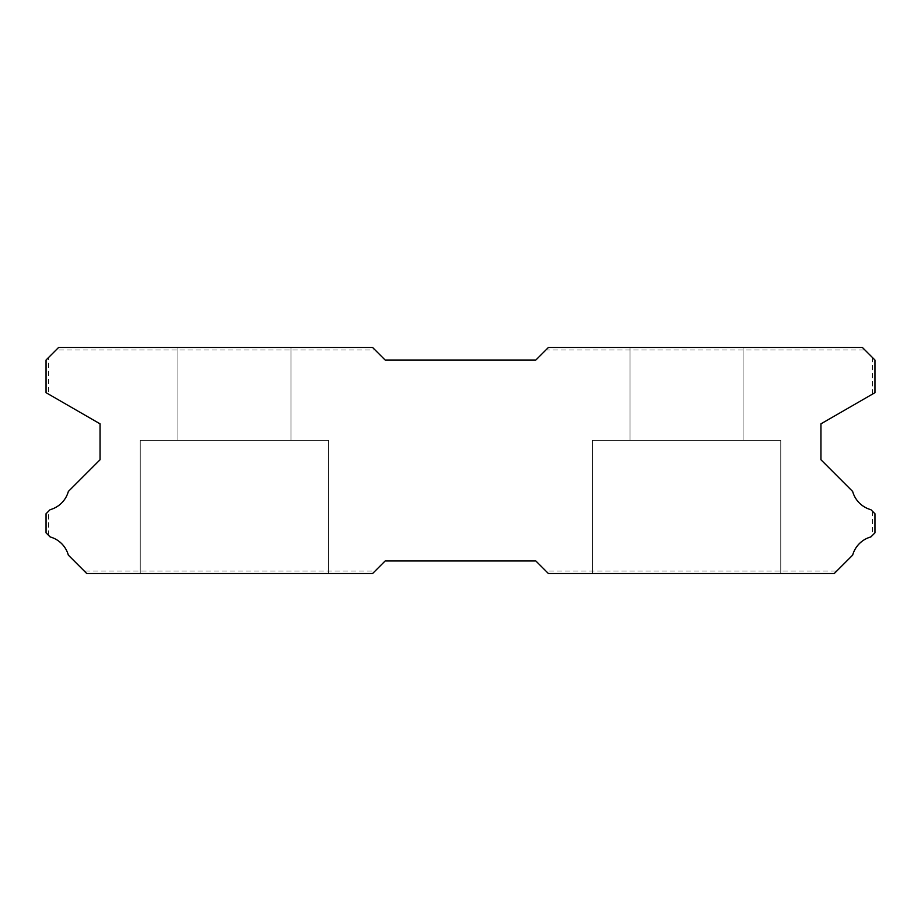 <?xml version="1.0" encoding="UTF-8"?>
<svg xmlns="http://www.w3.org/2000/svg" width="921" height="921" viewBox="0 0 921 921"><rect width="100%" height="100%" fill="white"/><g stroke="black" fill="none" stroke-linecap="round" stroke-linejoin="round"><path stroke-width="0.69" stroke-dasharray="4.61 3.45" d="M290.955 347.47L290.955 440.411L177.926 440.411L290.955 440.411L177.926 440.411L290.955 440.411L177.926 440.411L290.955 440.411L177.926 440.411L290.955 440.411L177.926 440.411L290.955 440.411L177.926 440.411L290.955 440.411L177.926 440.411L290.955 440.411L177.926 440.411L290.955 440.411L177.926 440.411L290.955 440.411L177.926 440.411L290.955 440.411L177.926 440.411L290.955 440.411L177.926 440.411L290.955 440.411L177.926 440.411L290.955 440.411L177.926 440.411L290.955 440.411L177.926 440.411L290.955 440.411L177.926 440.411L290.955 440.411L177.926 440.411L290.955 440.411L177.926 440.411L290.955 440.411L177.926 440.411L290.955 440.411L177.926 440.411L290.955 440.411L177.926 440.411L290.955 440.411L177.926 440.411L290.955 440.411L177.926 440.411L290.955 440.411L177.926 440.411L290.955 440.411L177.926 440.411L290.955 440.411L177.926 440.411L290.955 440.411L177.926 440.411L290.955 440.411L177.926 440.411L290.955 440.411L177.926 440.411L290.955 440.411L177.926 440.411L290.955 440.411L177.926 440.411L290.955 440.411L177.926 440.411L290.955 440.411L177.926 440.411L290.955 440.411L177.926 440.411L290.955 440.411L177.926 440.411L290.955 440.411L177.926 440.411L290.955 440.411L177.926 440.411L290.955 440.411L177.926 440.411L290.955 440.411L177.926 440.411L290.955 440.411L177.926 440.411L290.955 440.411L177.926 440.411L290.955 440.411L177.926 440.411L290.955 440.411L177.926 440.411L290.955 440.411L177.926 440.411L290.955 440.411L177.926 440.411L290.955 440.411L177.926 440.411L290.955 440.411L177.926 440.411L290.955 440.411L177.926 440.411L290.955 440.411L177.926 440.411L290.955 440.411L177.926 440.411L290.955 440.411L177.926 440.411L290.955 440.411L177.926 440.411L290.955 440.411L177.926 440.411L290.955 440.411L177.926 440.411L290.955 440.411L177.926 440.411L290.955 440.411L177.926 440.411L290.955 440.411L290.955 347.47L177.926 347.47L177.926 440.411L177.926 347.47L177.926 440.411L177.926 347.47L177.926 440.411L177.926 347.47L177.926 440.411L177.926 347.47L177.926 440.411L177.926 347.47L177.926 440.411L177.926 347.47L177.926 440.411L177.926 347.47L177.926 440.411L177.926 347.47L177.926 440.411L177.926 347.47L177.926 440.411L177.926 347.47L177.926 440.411L177.926 347.47L177.926 440.411L177.926 347.47L177.926 440.411L177.926 347.47L177.926 440.411L177.926 347.47L177.926 440.411L177.926 347.47L177.926 440.411L177.926 347.47L177.926 440.411L177.926 347.47L177.926 440.411L177.926 347.47L177.926 440.411L177.926 347.47L177.926 440.411L177.926 347.47L177.926 440.411L177.926 347.47L177.926 440.411L177.926 347.47L177.926 440.411L177.926 347.47L177.926 440.411L177.926 347.47L177.926 440.411L177.926 347.47L177.926 440.411L177.926 347.47L177.926 440.411L177.926 347.47L177.926 440.411L177.926 347.47L290.955 347.47L177.926 347.47L290.955 347.47L290.955 440.411L290.955 347.47L177.926 347.47L290.955 347.47L177.926 347.47L290.955 347.47L290.955 440.411L290.955 347.47L177.926 347.47L290.955 347.47L177.926 347.47L290.955 347.47L290.955 440.411L290.955 347.47L177.926 347.47L290.955 347.47L177.926 347.47L290.955 347.47L290.955 440.411L290.955 347.47L177.926 347.47L290.955 347.47L177.926 347.47L290.955 347.47L290.955 440.411L290.955 347.47L177.926 347.47L290.955 347.47L177.926 347.47L290.955 347.47L290.955 440.411L290.955 347.47L177.926 347.47L290.955 347.47L177.926 347.47L290.955 347.47L290.955 440.411L290.955 347.47L177.926 347.47L290.955 347.47L177.926 347.47L290.955 347.47L290.955 440.411L290.955 347.47L177.926 347.47L290.955 347.47L177.926 347.47L290.955 347.47L290.955 440.411L290.955 347.47L177.926 347.47L290.955 347.47L177.926 347.47L290.955 347.47L290.955 440.411L290.955 347.47L177.926 347.47L290.955 347.47L177.926 347.47L290.955 347.47L290.955 440.411L290.955 347.47L177.926 347.47L290.955 347.47L177.926 347.47L290.955 347.47L290.955 440.411L290.955 347.47L177.926 347.47L290.955 347.47L177.926 347.47L290.955 347.47L290.955 440.411L290.955 347.47L177.926 347.47L290.955 347.47L177.926 347.47L290.955 347.47L290.955 440.411L290.955 347.47L177.926 347.47L290.955 347.47L177.926 347.47L290.955 347.47L290.955 440.411L290.955 347.47L177.926 347.47L290.955 347.47L177.926 347.47L290.955 347.47L290.955 440.411L290.955 347.47L177.926 347.47L290.955 347.47L177.926 347.47L290.955 347.47L290.955 440.411L290.955 347.47L177.926 347.47L290.955 347.47L177.926 347.47L290.955 347.47L290.955 440.411L290.955 347.47L177.926 347.47L290.955 347.47L177.926 347.47L290.955 347.47L290.955 440.411L290.955 347.47L177.926 347.47L290.955 347.47L177.926 347.47L290.955 347.47L290.955 440.411L290.955 347.47L177.926 347.47L290.955 347.47L177.926 347.47L290.955 347.47L290.955 440.411L290.955 347.47L177.926 347.47L290.955 347.47L177.926 347.47L290.955 347.47L290.955 440.411L290.955 347.47L177.926 347.47L290.955 347.47L177.926 347.47L290.955 347.47L290.955 440.411L290.955 347.47L177.926 347.47L290.955 347.47L177.926 347.47L290.955 347.47L290.955 440.411L290.955 347.47L177.926 347.47L290.955 347.47L177.926 347.47L290.955 347.47L290.955 440.411L290.955 347.47L177.926 347.47L290.955 347.47L177.926 347.47L290.955 347.47L290.955 440.411L290.955 347.47L177.926 347.47L290.955 347.47L177.926 347.47L290.955 347.47L290.955 440.411L290.955 347.47L177.926 347.47L290.955 347.47M780.755 440.411L780.755 573.53L592.376 573.53L780.755 573.53L592.376 573.53L780.755 573.53L592.376 573.53L780.755 573.53L592.376 573.53L780.755 573.53L592.376 573.53L780.755 573.53L592.376 573.53L780.755 573.53L592.376 573.53L780.755 573.53L592.376 573.53L780.755 573.53L592.376 573.53L780.755 573.53L592.376 573.53L780.755 573.53L592.376 573.53L780.755 573.53L592.376 573.53L780.755 573.53L592.376 573.53L780.755 573.53L592.376 573.53L780.755 573.53L592.376 573.53L780.755 573.53L592.376 573.53L780.755 573.53L592.376 573.53L780.755 573.53L592.376 573.53L780.755 573.53L592.376 573.53L780.755 573.53L592.376 573.53L780.755 573.53L592.376 573.53L780.755 573.53L592.376 573.53L780.755 573.53L592.376 573.53L780.755 573.53L592.376 573.53L780.755 573.53L592.376 573.53L780.755 573.53L592.376 573.53L780.755 573.53L592.376 573.53L780.755 573.53L592.376 573.53L780.755 573.53L592.376 573.53L780.755 573.53L592.376 573.53L780.755 573.53L592.376 573.53L780.755 573.53L592.376 573.53L780.755 573.53L592.376 573.53L780.755 573.53L592.376 573.53L780.755 573.53L592.376 573.53L780.755 573.53L592.376 573.53L780.755 573.53L592.376 573.53L780.755 573.53L592.376 573.53L780.755 573.53L592.376 573.53L780.755 573.53L592.376 573.53L780.755 573.53L592.376 573.53L780.755 573.53L592.376 573.53L780.755 573.53L592.376 573.53L780.755 573.53L592.376 573.53L780.755 573.53L592.376 573.53L780.755 573.53L592.376 573.53L780.755 573.53L592.376 573.53L780.755 573.53L592.376 573.53L780.755 573.53L592.376 573.53L780.755 573.53L592.376 573.53L780.755 573.53L592.376 573.53L780.755 573.53L592.376 573.53L780.755 573.53L592.376 573.53L780.755 573.53L592.376 573.53L780.755 573.53L592.376 573.53L780.755 573.53L592.376 573.53L780.755 573.53L780.755 440.411L780.755 573.53L780.755 440.411L780.755 573.53L780.755 440.411L780.755 573.53L780.755 440.411L780.755 573.53L780.755 440.411L780.755 573.53L780.755 440.411L780.755 573.53L780.755 440.411L780.755 573.53L780.755 440.411L780.755 573.53L780.755 440.411L780.755 573.53L780.755 440.411L780.755 573.53L780.755 440.411L780.755 573.53L780.755 440.411L780.755 573.53L780.755 440.411L780.755 573.53L780.755 440.411L780.755 573.53L780.755 440.411L780.755 573.53L780.755 440.411L780.755 573.53L780.755 440.411L780.755 573.53L780.755 440.411L780.755 573.53L780.755 440.411L780.755 573.53L780.755 440.411L780.755 573.53L780.755 440.411L780.755 573.53L780.755 440.411L780.755 573.53L780.755 440.411L780.755 573.53L780.755 440.411L780.755 573.53L780.755 440.411L780.755 573.53L780.755 440.411L780.755 573.53L780.755 440.411L780.755 573.53L780.755 440.411L592.376 440.411L592.376 573.53L592.376 440.411L780.755 440.411L592.376 440.411L780.755 440.411L592.376 440.411L592.376 573.53L592.376 440.411L780.755 440.411L592.376 440.411L780.755 440.411L592.376 440.411L592.376 573.53L592.376 440.411L780.755 440.411L592.376 440.411L780.755 440.411L592.376 440.411L592.376 573.53L592.376 440.411L780.755 440.411L592.376 440.411L780.755 440.411L592.376 440.411L592.376 573.53L592.376 440.411L780.755 440.411L592.376 440.411L780.755 440.411L592.376 440.411L592.376 573.53L592.376 440.411L780.755 440.411L592.376 440.411L780.755 440.411L592.376 440.411L592.376 573.53L592.376 440.411L780.755 440.411L592.376 440.411L780.755 440.411L592.376 440.411L592.376 573.53L592.376 440.411L780.755 440.411L592.376 440.411L780.755 440.411L592.376 440.411L592.376 573.53L592.376 440.411L780.755 440.411L592.376 440.411L780.755 440.411L592.376 440.411L592.376 573.53L592.376 440.411L780.755 440.411L592.376 440.411L780.755 440.411L592.376 440.411L592.376 573.53L592.376 440.411L780.755 440.411L592.376 440.411L780.755 440.411L592.376 440.411L592.376 573.53L592.376 440.411L780.755 440.411L592.376 440.411L780.755 440.411L592.376 440.411L592.376 573.53L592.376 440.411L780.755 440.411L592.376 440.411L780.755 440.411L592.376 440.411L592.376 573.53L592.376 440.411L780.755 440.411L592.376 440.411L780.755 440.411L592.376 440.411L592.376 573.53L592.376 440.411L780.755 440.411L592.376 440.411L780.755 440.411L592.376 440.411L592.376 573.53L592.376 440.411L780.755 440.411L592.376 440.411L780.755 440.411L592.376 440.411L592.376 573.53L592.376 440.411L780.755 440.411L592.376 440.411L780.755 440.411L592.376 440.411L592.376 573.53L592.376 440.411L780.755 440.411L592.376 440.411L780.755 440.411L592.376 440.411L592.376 573.53L592.376 440.411L780.755 440.411L592.376 440.411L780.755 440.411L592.376 440.411L592.376 573.53L592.376 440.411L780.755 440.411L592.376 440.411L780.755 440.411L592.376 440.411L592.376 573.53L592.376 440.411L780.755 440.411L592.376 440.411L780.755 440.411L592.376 440.411L592.376 573.53L592.376 440.411L780.755 440.411L592.376 440.411L780.755 440.411L592.376 440.411L592.376 573.53L592.376 440.411L780.755 440.411L592.376 440.411L780.755 440.411L592.376 440.411L592.376 573.53L592.376 440.411L780.755 440.411L592.376 440.411L780.755 440.411L592.376 440.411L592.376 573.53L592.376 440.411L780.755 440.411L592.376 440.411L780.755 440.411L592.376 440.411L592.376 573.53L592.376 440.411L780.755 440.411L592.376 440.411L780.755 440.411L592.376 440.411L592.376 573.53L592.376 440.411L780.755 440.411L592.376 440.411L780.755 440.411L592.376 440.411L592.376 573.53L592.376 440.411L780.755 440.411M328.624 440.411L328.624 573.53L140.245 573.53L328.624 573.53L140.245 573.53L328.624 573.53L140.245 573.53L328.624 573.53L140.245 573.53L328.624 573.53L140.245 573.53L328.624 573.53L140.245 573.53L328.624 573.53L140.245 573.53L328.624 573.53L140.245 573.53L328.624 573.53L140.245 573.53L328.624 573.53L140.245 573.53L328.624 573.53L140.245 573.53L328.624 573.53L140.245 573.53L328.624 573.53L140.245 573.53L328.624 573.53L140.245 573.53L328.624 573.53L140.245 573.53L328.624 573.53L140.245 573.53L328.624 573.53L140.245 573.53L328.624 573.53L140.245 573.53L328.624 573.53L140.245 573.53L328.624 573.53L140.245 573.53L328.624 573.53L140.245 573.53L328.624 573.53L140.245 573.53L328.624 573.53L140.245 573.53L328.624 573.53L140.245 573.53L328.624 573.53L140.245 573.53L328.624 573.53L140.245 573.53L328.624 573.53L140.245 573.53L328.624 573.53L140.245 573.53L328.624 573.53L140.245 573.53L328.624 573.53L140.245 573.53L328.624 573.53L140.245 573.53L328.624 573.53L140.245 573.53L328.624 573.53L140.245 573.53L328.624 573.53L140.245 573.53L328.624 573.53L140.245 573.53L328.624 573.53L140.245 573.53L328.624 573.53L140.245 573.53L328.624 573.53L140.245 573.53L328.624 573.53L140.245 573.53L328.624 573.53L140.245 573.53L328.624 573.53L140.245 573.53L328.624 573.53L140.245 573.53L328.624 573.53L140.245 573.53L328.624 573.53L140.245 573.53L328.624 573.53L140.245 573.53L328.624 573.53L140.245 573.53L328.624 573.53L140.245 573.53L328.624 573.53L140.245 573.53L328.624 573.53L140.245 573.53L328.624 573.53L140.245 573.53L328.624 573.53L140.245 573.53L328.624 573.53L140.245 573.53L328.624 573.53L140.245 573.53L328.624 573.53L140.245 573.53L328.624 573.53L140.245 573.53L328.624 573.53L140.245 573.53L328.624 573.53L328.624 440.411L328.624 573.53L328.624 440.411L328.624 573.53L328.624 440.411L328.624 573.53L328.624 440.411L328.624 573.53L328.624 440.411L328.624 573.53L328.624 440.411L328.624 573.53L328.624 440.411L328.624 573.53L328.624 440.411L328.624 573.53L328.624 440.411L328.624 573.53L328.624 440.411L328.624 573.53L328.624 440.411L328.624 573.53L328.624 440.411L328.624 573.53L328.624 440.411L328.624 573.53L328.624 440.411L328.624 573.53L328.624 440.411L328.624 573.53L328.624 440.411L328.624 573.53L328.624 440.411L328.624 573.53L328.624 440.411L328.624 573.53L328.624 440.411L328.624 573.53L328.624 440.411L328.624 573.53L328.624 440.411L328.624 573.53L328.624 440.411L328.624 573.53L328.624 440.411L328.624 573.53L328.624 440.411L328.624 573.53L328.624 440.411L328.624 573.53L328.624 440.411L328.624 573.53L328.624 440.411L328.624 573.53L328.624 440.411L140.245 440.411L140.245 573.53L140.245 440.411L328.624 440.411L140.245 440.411L328.624 440.411L140.245 440.411L140.245 573.53L140.245 440.411L328.624 440.411L140.245 440.411L328.624 440.411L140.245 440.411L140.245 573.53L140.245 440.411L328.624 440.411L140.245 440.411L328.624 440.411L140.245 440.411L140.245 573.53L140.245 440.411L328.624 440.411L140.245 440.411L328.624 440.411L140.245 440.411L140.245 573.53L140.245 440.411L328.624 440.411L140.245 440.411L328.624 440.411L140.245 440.411L140.245 573.53L140.245 440.411L328.624 440.411L140.245 440.411L328.624 440.411L140.245 440.411L140.245 573.53L140.245 440.411L328.624 440.411L140.245 440.411L328.624 440.411L140.245 440.411L140.245 573.53L140.245 440.411L328.624 440.411L140.245 440.411L328.624 440.411L140.245 440.411L140.245 573.53L140.245 440.411L328.624 440.411L140.245 440.411L328.624 440.411L140.245 440.411L140.245 573.53L140.245 440.411L328.624 440.411L140.245 440.411L328.624 440.411L140.245 440.411L140.245 573.53L140.245 440.411L328.624 440.411L140.245 440.411L328.624 440.411L140.245 440.411L140.245 573.53L140.245 440.411L328.624 440.411L140.245 440.411L328.624 440.411L140.245 440.411L140.245 573.53L140.245 440.411L328.624 440.411L140.245 440.411L328.624 440.411L140.245 440.411L140.245 573.53L140.245 440.411L328.624 440.411L140.245 440.411L328.624 440.411L140.245 440.411L140.245 573.53L140.245 440.411L328.624 440.411L140.245 440.411L328.624 440.411L140.245 440.411L140.245 573.53L140.245 440.411L328.624 440.411L140.245 440.411L328.624 440.411L140.245 440.411L140.245 573.53L140.245 440.411L328.624 440.411L140.245 440.411L328.624 440.411L140.245 440.411L140.245 573.53L140.245 440.411L328.624 440.411L140.245 440.411L328.624 440.411L140.245 440.411L140.245 573.53L140.245 440.411L328.624 440.411L140.245 440.411L328.624 440.411L140.245 440.411L140.245 573.53L140.245 440.411L328.624 440.411L140.245 440.411L328.624 440.411L140.245 440.411L140.245 573.53L140.245 440.411L328.624 440.411L140.245 440.411L328.624 440.411L140.245 440.411L140.245 573.53L140.245 440.411L328.624 440.411L140.245 440.411L328.624 440.411L140.245 440.411L140.245 573.53L140.245 440.411L328.624 440.411L140.245 440.411L328.624 440.411L140.245 440.411L140.245 573.53L140.245 440.411L328.624 440.411L140.245 440.411L328.624 440.411L140.245 440.411L140.245 573.53L140.245 440.411L328.624 440.411L140.245 440.411L328.624 440.411L140.245 440.411L140.245 573.53L140.245 440.411L328.624 440.411L140.245 440.411L328.624 440.411L140.245 440.411L140.245 573.53L140.245 440.411L328.624 440.411L140.245 440.411L328.624 440.411L140.245 440.411L140.245 573.53L140.245 440.411L328.624 440.411M743.074 347.47L743.074 440.411L630.045 440.411L743.074 440.411L630.045 440.411L743.074 440.411L630.045 440.411L743.074 440.411L630.045 440.411L743.074 440.411L630.045 440.411L743.074 440.411L630.045 440.411L743.074 440.411L630.045 440.411L743.074 440.411L630.045 440.411L743.074 440.411L630.045 440.411L743.074 440.411L630.045 440.411L743.074 440.411L630.045 440.411L743.074 440.411L630.045 440.411L743.074 440.411L630.045 440.411L743.074 440.411L630.045 440.411L743.074 440.411L630.045 440.411L743.074 440.411L630.045 440.411L743.074 440.411L630.045 440.411L743.074 440.411L630.045 440.411L743.074 440.411L630.045 440.411L743.074 440.411L630.045 440.411L743.074 440.411L630.045 440.411L743.074 440.411L630.045 440.411L743.074 440.411L630.045 440.411L743.074 440.411L630.045 440.411L743.074 440.411L630.045 440.411L743.074 440.411L630.045 440.411L743.074 440.411L630.045 440.411L743.074 440.411L630.045 440.411L743.074 440.411L630.045 440.411L743.074 440.411L630.045 440.411L743.074 440.411L630.045 440.411L743.074 440.411L630.045 440.411L743.074 440.411L630.045 440.411L743.074 440.411L630.045 440.411L743.074 440.411L630.045 440.411L743.074 440.411L630.045 440.411L743.074 440.411L630.045 440.411L743.074 440.411L630.045 440.411L743.074 440.411L630.045 440.411L743.074 440.411L630.045 440.411L743.074 440.411L630.045 440.411L743.074 440.411L630.045 440.411L743.074 440.411L630.045 440.411L743.074 440.411L630.045 440.411L743.074 440.411L630.045 440.411L743.074 440.411L630.045 440.411L743.074 440.411L630.045 440.411L743.074 440.411L630.045 440.411L743.074 440.411L630.045 440.411L743.074 440.411L630.045 440.411L743.074 440.411L630.045 440.411L743.074 440.411L630.045 440.411L743.074 440.411L630.045 440.411L743.074 440.411L630.045 440.411L743.074 440.411L630.045 440.411L743.074 440.411L630.045 440.411L743.074 440.411L743.074 347.47L630.045 347.47L630.045 440.411L630.045 347.47L630.045 440.411L630.045 347.47L630.045 440.411L630.045 347.47L630.045 440.411L630.045 347.47L630.045 440.411L630.045 347.47L630.045 440.411L630.045 347.47L630.045 440.411L630.045 347.47L630.045 440.411L630.045 347.47L630.045 440.411L630.045 347.47L630.045 440.411L630.045 347.47L630.045 440.411L630.045 347.47L630.045 440.411L630.045 347.47L630.045 440.411L630.045 347.47L630.045 440.411L630.045 347.47L630.045 440.411L630.045 347.47L630.045 440.411L630.045 347.47L630.045 440.411L630.045 347.47L630.045 440.411L630.045 347.47L630.045 440.411L630.045 347.47L630.045 440.411L630.045 347.47L630.045 440.411L630.045 347.47L630.045 440.411L630.045 347.47L630.045 440.411L630.045 347.47L630.045 440.411L630.045 347.47L630.045 440.411L630.045 347.47L630.045 440.411L630.045 347.47L630.045 440.411L630.045 347.47L630.045 440.411L630.045 347.47L743.074 347.47L630.045 347.47L743.074 347.47L743.074 440.411L743.074 347.47L630.045 347.47L743.074 347.47L630.045 347.47L743.074 347.47L743.074 440.411L743.074 347.47L630.045 347.47L743.074 347.47L630.045 347.47L743.074 347.47L743.074 440.411L743.074 347.47L630.045 347.47L743.074 347.47L630.045 347.47L743.074 347.47L743.074 440.411L743.074 347.47L630.045 347.47L743.074 347.47L630.045 347.47L743.074 347.47L743.074 440.411L743.074 347.47L630.045 347.47L743.074 347.47L630.045 347.47L743.074 347.47L743.074 440.411L743.074 347.47L630.045 347.47L743.074 347.47L630.045 347.47L743.074 347.47L743.074 440.411L743.074 347.47L630.045 347.47L743.074 347.47L630.045 347.47L743.074 347.47L743.074 440.411L743.074 347.47L630.045 347.47L743.074 347.47L630.045 347.47L743.074 347.47L743.074 440.411L743.074 347.47L630.045 347.47L743.074 347.47L630.045 347.47L743.074 347.47L743.074 440.411L743.074 347.47L630.045 347.47L743.074 347.47L630.045 347.47L743.074 347.47L743.074 440.411L743.074 347.47L630.045 347.47L743.074 347.47L630.045 347.47L743.074 347.47L743.074 440.411L743.074 347.47L630.045 347.47L743.074 347.47L630.045 347.47L743.074 347.47L743.074 440.411L743.074 347.47L630.045 347.47L743.074 347.47L630.045 347.47L743.074 347.47L743.074 440.411L743.074 347.47L630.045 347.47L743.074 347.47L630.045 347.47L743.074 347.47L743.074 440.411L743.074 347.47L630.045 347.47L743.074 347.47L630.045 347.47L743.074 347.47L743.074 440.411L743.074 347.47L630.045 347.47L743.074 347.47L630.045 347.47L743.074 347.47L743.074 440.411L743.074 347.47L630.045 347.47L743.074 347.47L630.045 347.47L743.074 347.47L743.074 440.411L743.074 347.47L630.045 347.47L743.074 347.47L630.045 347.47L743.074 347.47L743.074 440.411L743.074 347.47L630.045 347.47L743.074 347.47L630.045 347.47L743.074 347.47L743.074 440.411L743.074 347.47L630.045 347.47L743.074 347.47L630.045 347.47L743.074 347.47L743.074 440.411L743.074 347.47L630.045 347.47L743.074 347.47L630.045 347.47L743.074 347.47L743.074 440.411L743.074 347.47L630.045 347.47L743.074 347.47L630.045 347.47L743.074 347.47L743.074 440.411L743.074 347.47L630.045 347.47L743.074 347.47L630.045 347.47L743.074 347.47L743.074 440.411L743.074 347.47L630.045 347.47L743.074 347.47L630.045 347.47L743.074 347.47L743.074 440.411L743.074 347.47L630.045 347.47L743.074 347.47L630.045 347.47L743.074 347.47L743.074 440.411L743.074 347.47L630.045 347.47L743.074 347.47L630.045 347.47L743.074 347.47L743.074 440.411L743.074 347.47L630.045 347.47L743.074 347.47M375.1 349.98L372.591 347.47L58.61 347.47L46.05 360.03L46.05 392.68L100.055 423.856L100.055 459.752L68.35 491.457A26.122 26.122 0 0 1 50.102 509.693L46.05 513.745L48.56 511.236L46.05 513.745L46.05 532.845L46.05 513.745L46.05 532.845L50.137 536.931A26.122 26.122 0 0 1 68.338 555.121L86.747 573.53L372.591 573.53L375.1 571.02L372.591 573.53L86.747 573.53L372.591 573.53L385.151 560.97L535.849 560.97L548.409 573.53L545.9 571.02L836.775 571.02L834.253 573.53L548.409 573.53L834.253 573.53L852.662 555.121A26.122 26.122 0 0 1 870.863 536.931L874.95 532.845L872.44 535.354L874.95 532.845L874.95 513.745L874.95 532.845L874.95 513.745L870.898 509.693A26.122 26.122 0 0 1 852.65 491.457L820.945 459.752L820.945 423.856L874.95 392.68L874.95 360.03L872.44 357.521L874.95 360.03L874.95 392.68L872.44 394.13L874.95 392.68L874.95 360.03L862.39 347.47L548.409 347.47L545.9 349.98L548.409 347.47L862.39 347.47L548.409 347.47L535.849 360.03L385.151 360.03L372.591 347.47L58.61 347.47L372.591 347.47L375.1 349.98L56.1 349.98L58.61 347.47L56.1 349.98M46.05 360.03L48.56 357.521L46.05 360.03L46.05 392.68L46.05 360.03M48.56 394.13L46.05 392.68L48.56 394.13L48.56 357.521M545.9 571.02L548.409 573.53L834.253 573.53L836.775 571.02M84.225 571.02L86.747 573.53L84.225 571.02L375.1 571.02M864.9 349.98L862.39 347.47L864.9 349.98L545.9 349.98M872.44 394.13L872.44 357.521M48.56 535.354L48.56 511.236M872.44 511.236L872.44 535.354"/><path stroke-width="1.38" d="M372.591 347.47L58.61 347.47L46.05 360.03L46.05 392.68L100.055 423.856L100.055 459.752L68.35 491.457A26.122 26.122 0 0 1 50.102 509.693L46.05 513.745L46.05 532.845L50.137 536.931A26.122 26.122 0 0 1 68.338 555.121L86.747 573.53L372.591 573.53L385.151 560.97L535.849 560.97L548.409 573.53L834.253 573.53L852.662 555.121A26.122 26.122 0 0 1 870.863 536.931L874.95 532.845L874.95 513.745L870.898 509.693A26.122 26.122 0 0 1 852.65 491.457L820.945 459.752L820.945 423.856L874.95 392.68L874.95 360.03L862.39 347.47L548.409 347.47L535.849 360.03L385.151 360.03L372.591 347.47"/></g></svg>
